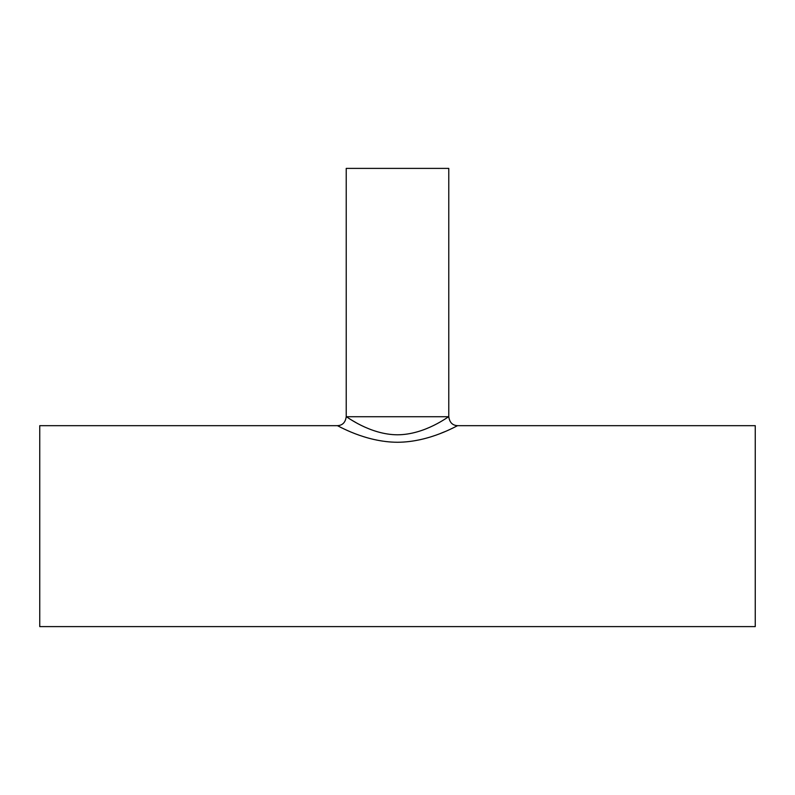 <?xml version="1.0" encoding="UTF-8"?>
<svg xmlns="http://www.w3.org/2000/svg" width="795" height="795" viewBox="0 0 795 795"><rect width="100%" height="100%" fill="white"/><g stroke="black" fill="none" stroke-linecap="round" stroke-linejoin="round"><path stroke-width="1.19" d="M346.222 416.729L448.778 416.729L346.222 416.729L346.222 168.391L448.778 168.391L448.778 416.729C448.976 415.984 425.424 434.696 397.49 434.795C369.586 434.696 346.034 415.994 346.222 416.729C345.428 422.503 342.446 425.484 337.279 425.673C337.05 424.997 364.716 442.179 397.49 442.259C430.294 442.169 457.96 424.987 457.721 425.673L755.25 425.673L755.25 626.609L39.75 626.609L39.75 425.673L337.279 425.673M348.916 418.438L350.396 419.343M352.106 420.376L355.762 422.473M342.138 428.058L340.439 427.243M444.653 431.745L440.599 433.394M448.778 416.729C449.572 422.503 452.554 425.484 457.721 425.673"/></g></svg>
